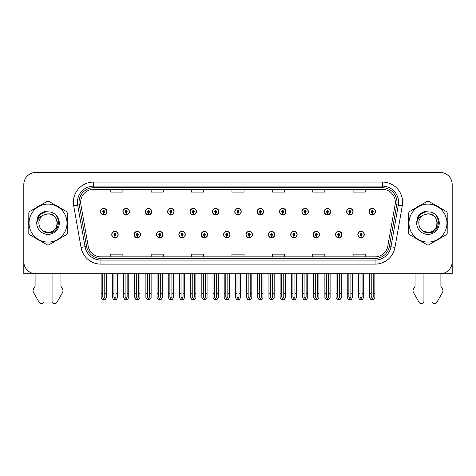 <?xml version="1.0" encoding="UTF-8"?>
<svg xmlns="http://www.w3.org/2000/svg" width="476" height="476" viewBox="0 0 476 476"><rect width="100%" height="100%" fill="white"/><g stroke="black" fill="none" stroke-linecap="round" stroke-linejoin="round"><path stroke-width="0.71" d="M290.699 234.573A3.231 3.231 0 0 0 293.93 237.804A3.231 3.231 0 0 0 297.161 234.573A3.231 3.231 0 0 0 293.93 231.342A3.231 3.231 0 0 0 290.699 234.573M245.955 234.573A3.231 3.231 0 0 0 249.186 237.804A3.231 3.231 0 0 0 252.417 234.573A3.231 3.231 0 0 0 249.186 231.342A3.231 3.231 0 0 0 245.955 234.573M313.077 234.573A3.231 3.231 0 0 0 316.308 237.804A3.231 3.231 0 0 0 319.539 234.573A3.231 3.231 0 0 0 316.308 231.342A3.231 3.231 0 0 0 313.077 234.573M335.449 234.573A3.231 3.231 0 0 0 338.68 237.804A3.231 3.231 0 0 0 341.911 234.573A3.231 3.231 0 0 0 338.68 231.342A3.231 3.231 0 0 0 335.449 234.573M223.583 234.573A3.231 3.231 0 0 0 226.814 237.804A3.231 3.231 0 0 0 230.045 234.573A3.231 3.231 0 0 0 226.814 231.342A3.231 3.231 0 0 0 223.583 234.573M201.211 234.573A3.231 3.231 0 0 0 204.442 237.804A3.231 3.231 0 0 0 207.673 234.573A3.231 3.231 0 0 0 204.442 231.342A3.231 3.231 0 0 0 201.211 234.573M178.839 234.573A3.231 3.231 0 0 0 182.07 237.804A3.231 3.231 0 0 0 185.301 234.573A3.231 3.231 0 0 0 182.07 231.342A3.231 3.231 0 0 0 178.839 234.573M156.461 234.573A3.231 3.231 0 0 0 159.692 237.804A3.231 3.231 0 0 0 162.923 234.573A3.231 3.231 0 0 0 159.692 231.342A3.231 3.231 0 0 0 156.461 234.573M134.089 234.573A3.231 3.231 0 0 0 137.32 237.804A3.231 3.231 0 0 0 140.551 234.573A3.231 3.231 0 0 0 137.32 231.342A3.231 3.231 0 0 0 134.089 234.573M111.717 234.573A3.231 3.231 0 0 0 114.948 237.804A3.231 3.231 0 0 0 118.179 234.573A3.231 3.231 0 0 0 114.948 231.342A3.231 3.231 0 0 0 111.717 234.573M268.327 234.573A3.231 3.231 0 0 0 271.558 237.804A3.231 3.231 0 0 0 274.789 234.573A3.231 3.231 0 0 0 271.558 231.342A3.231 3.231 0 0 0 268.327 234.573M279.513 211.63A3.231 3.231 0 0 0 282.744 214.86A3.231 3.231 0 0 0 285.975 211.63A3.231 3.231 0 0 0 282.744 208.399A3.231 3.231 0 0 0 279.513 211.63M301.891 211.63A3.231 3.231 0 0 0 305.122 214.86A3.231 3.231 0 0 0 308.353 211.63A3.231 3.231 0 0 0 305.122 208.399A3.231 3.231 0 0 0 301.891 211.63M324.263 211.63A3.231 3.231 0 0 0 327.494 214.86A3.231 3.231 0 0 0 330.725 211.63A3.231 3.231 0 0 0 327.494 208.399A3.231 3.231 0 0 0 324.263 211.63M234.769 211.63A3.231 3.231 0 0 0 238 214.86A3.231 3.231 0 0 0 241.231 211.63A3.231 3.231 0 0 0 238 208.399A3.231 3.231 0 0 0 234.769 211.63M346.635 211.63A3.231 3.231 0 0 0 349.866 214.86A3.231 3.231 0 0 0 353.097 211.63A3.231 3.231 0 0 0 349.866 208.399A3.231 3.231 0 0 0 346.635 211.63M212.397 211.63A3.231 3.231 0 0 0 215.628 214.86A3.231 3.231 0 0 0 218.859 211.63A3.231 3.231 0 0 0 215.628 208.399A3.231 3.231 0 0 0 212.397 211.63M190.025 211.63A3.231 3.231 0 0 0 193.256 214.86A3.231 3.231 0 0 0 196.487 211.63A3.231 3.231 0 0 0 193.256 208.399A3.231 3.231 0 0 0 190.025 211.63M167.647 211.63A3.231 3.231 0 0 0 170.878 214.86A3.231 3.231 0 0 0 174.109 211.63A3.231 3.231 0 0 0 170.878 208.399A3.231 3.231 0 0 0 167.647 211.63M145.275 211.63A3.231 3.231 0 0 0 148.506 214.86A3.231 3.231 0 0 0 151.737 211.63A3.231 3.231 0 0 0 148.506 208.399A3.231 3.231 0 0 0 145.275 211.63M122.903 211.63A3.231 3.231 0 0 0 126.134 214.86A3.231 3.231 0 0 0 129.365 211.63A3.231 3.231 0 0 0 126.134 208.399A3.231 3.231 0 0 0 122.903 211.63M100.531 211.63A3.231 3.231 0 0 0 103.762 214.86A3.231 3.231 0 0 0 106.993 211.63A3.231 3.231 0 0 0 103.762 208.399A3.231 3.231 0 0 0 100.531 211.63M257.141 211.63A3.231 3.231 0 0 0 260.372 214.86A3.231 3.231 0 0 0 263.603 211.63A3.231 3.231 0 0 0 260.372 208.399A3.231 3.231 0 0 0 257.141 211.63M357.821 234.573A3.231 3.231 0 0 0 361.052 237.804A3.231 3.231 0 0 0 364.283 234.573A3.231 3.231 0 0 0 361.052 231.342A3.231 3.231 0 0 0 357.821 234.573M369.007 211.63A3.231 3.231 0 0 0 372.238 214.86A3.231 3.231 0 0 0 375.469 211.63A3.231 3.231 0 0 0 372.238 208.399A3.231 3.231 0 0 0 369.007 211.63M23.8 184.533L23.8 273.783L452.2 273.783L452.2 184.533A12.114 12.114 0 0 0 440.086 172.419L35.914 172.419A12.114 12.114 0 0 0 23.8 184.533L23.8 261.669A12.114 12.114 0 0 0 35.914 273.783L440.086 273.783A12.114 12.114 0 0 0 452.2 261.669L452.2 184.533M28.798 220.685A19.385 19.385 0 0 0 28.798 225.523M36.319 238.547A19.385 19.385 0 0 0 40.508 240.969M55.555 240.969A19.385 19.385 0 0 0 59.744 238.547M67.265 225.523A19.385 19.385 0 0 0 67.265 220.685M408.735 220.685A19.385 19.385 0 0 0 408.735 225.523M416.256 238.547A19.385 19.385 0 0 0 420.445 240.969M435.492 240.969A19.385 19.385 0 0 0 439.681 238.547M447.202 225.523A19.385 19.385 0 0 0 447.202 220.685M80.664 202.264A12.923 12.923 0 0 1 93.588 189.341L382.412 189.341A12.923 12.923 0 0 1 395.139 204.507L387.791 246.181A12.923 12.923 0 0 1 375.064 256.861L100.936 256.861A12.923 12.923 0 0 1 88.209 246.181L80.861 204.507A12.923 12.923 0 0 1 80.664 202.264M79.046 202.264A14.536 14.536 0 0 0 79.266 204.787L86.614 246.467A14.536 14.536 0 0 0 100.936 258.48L375.064 258.48A14.536 14.536 0 0 0 389.386 246.467L396.734 204.787A14.536 14.536 0 0 0 382.412 187.722L93.588 187.722A14.536 14.536 0 0 0 79.046 202.264M73.697 205.769A20.194 20.194 0 0 1 93.588 182.07L382.412 182.07A20.194 20.194 0 0 1 402.303 205.769L394.955 247.449A20.194 20.194 0 0 1 375.064 264.132L100.936 264.132A20.194 20.194 0 0 1 81.045 247.449L73.697 205.769L77.677 205.067A16.154 16.154 0 0 1 93.588 186.11L382.412 186.11A16.154 16.154 0 0 1 398.323 205.067L390.974 246.746A16.154 16.154 0 0 1 375.064 260.092L100.936 260.092A16.154 16.154 0 0 1 85.025 246.746L77.677 205.067A16.154 16.154 0 0 1 77.433 202.264M59.744 207.655A19.385 19.385 0 0 0 55.555 205.233M40.508 205.233A19.385 19.385 0 0 0 36.319 207.655M439.681 207.655A19.385 19.385 0 0 0 435.492 205.233M420.445 205.233A19.385 19.385 0 0 0 416.256 207.655M440.086 172.419L35.914 172.419M231.943 189.341L231.943 192.078L244.057 192.078L244.057 189.341M191.56 189.341L191.56 192.078L203.674 192.078L203.674 189.341M151.172 189.341L151.172 192.078L163.286 192.078L163.286 189.341M110.789 189.341L110.789 192.078L122.903 192.078L122.903 189.341M272.326 189.341L272.326 192.078L284.44 192.078L284.44 189.341M312.714 189.341L312.714 192.078L324.828 192.078L324.828 189.341M353.097 189.341L353.097 192.078L365.211 192.078L365.211 189.341M244.057 256.861L244.057 254.13L231.943 254.13L231.943 256.861M203.674 256.861L203.674 254.13L191.56 254.13L191.56 256.861M163.286 256.861L163.286 254.13L151.172 254.13L151.172 256.861M122.903 256.861L122.903 254.13L110.789 254.13L110.789 256.861M284.44 256.861L284.44 254.13L272.326 254.13L272.326 256.861M324.828 256.861L324.828 254.13L312.714 254.13L312.714 256.861M365.211 256.861L365.211 254.13L353.097 254.13L353.097 256.861M362.063 273.783L362.063 297.161L361.052 298.601L360.04 297.161L360.04 293.412L358.428 293.412L358.428 297.452L359.594 299.469L362.51 299.469L363.676 297.452L363.676 273.783M361.01 235.578L360.921 237.595A3.029 3.029 0 0 1 358.023 234.573A3.029 3.029 0 0 1 361.052 231.544A3.029 3.029 0 0 1 364.08 234.573A3.029 3.029 0 0 1 361.183 237.595L361.094 235.578A1.011 1.011 0 0 0 362.063 234.573A1.011 1.011 0 0 0 361.052 233.561A1.011 1.011 0 0 0 360.04 234.573A1.011 1.011 0 0 0 361.01 235.578L361.034 234.971A0.405 0.405 0 0 1 360.647 234.573A0.405 0.405 0 0 1 361.052 234.168A0.405 0.405 0 0 1 361.457 234.573A0.405 0.405 0 0 1 361.07 234.971L361.094 235.578M358.428 273.783L358.428 293.412M360.04 273.783L360.04 293.412M362.063 293.412L363.676 293.412M373.249 273.783L373.249 297.161L372.238 298.601L371.226 297.161L371.226 293.412L369.614 293.412L369.614 297.452L370.78 299.469L373.696 299.469L374.862 297.452L374.862 273.783M372.196 212.641L372.107 214.658A3.029 3.029 0 0 1 369.209 211.63A3.029 3.029 0 0 1 372.238 208.601A3.029 3.029 0 0 1 375.267 211.63A3.029 3.029 0 0 1 372.369 214.658L372.28 212.641A1.011 1.011 0 0 0 373.249 211.63A1.011 1.011 0 0 0 372.238 210.624A1.011 1.011 0 0 0 371.226 211.63A1.011 1.011 0 0 0 372.196 212.641L372.22 212.034A0.405 0.405 0 0 1 371.833 211.63A0.405 0.405 0 0 1 372.238 211.231A0.405 0.405 0 0 1 372.643 211.63A0.405 0.405 0 0 1 372.256 212.034L372.28 212.641M369.614 273.783L369.614 293.412M371.226 273.783L371.226 293.412M373.249 293.412L374.862 293.412M339.685 273.783L339.685 297.161L338.68 298.601L337.668 297.161L337.668 293.412L336.056 293.412L336.056 297.452L337.222 299.469L340.138 299.469L341.304 297.452L341.304 273.783M338.632 235.578L338.549 237.595A3.029 3.029 0 0 1 335.651 234.573A3.029 3.029 0 0 1 338.68 231.544A3.029 3.029 0 0 1 341.708 234.573A3.029 3.029 0 0 1 338.811 237.595L338.722 235.578A1.011 1.011 0 0 0 339.685 234.573A1.011 1.011 0 0 0 338.68 233.561A1.011 1.011 0 0 0 337.668 234.573A1.011 1.011 0 0 0 338.632 235.578L338.662 234.971A0.405 0.405 0 0 1 338.275 234.573A0.405 0.405 0 0 1 338.68 234.168A0.405 0.405 0 0 1 339.085 234.573A0.405 0.405 0 0 1 338.698 234.971L338.722 235.578M336.056 273.783L336.056 293.412M337.668 273.783L337.668 293.412M339.685 293.412L341.304 293.412M317.313 273.783L317.313 297.161L316.308 298.601L315.296 297.161L315.296 293.412L313.678 293.412L313.678 297.452L314.844 299.469L317.766 299.469L318.932 297.452L318.932 273.783M316.26 235.578L316.171 237.595A3.029 3.029 0 0 1 313.279 234.573A3.029 3.029 0 0 1 316.308 231.544A3.029 3.029 0 0 1 319.337 234.573A3.029 3.029 0 0 1 316.439 237.595L316.35 235.578A1.011 1.011 0 0 0 317.313 234.573A1.011 1.011 0 0 0 316.308 233.561A1.011 1.011 0 0 0 315.296 234.573A1.011 1.011 0 0 0 316.26 235.578L316.29 234.971A0.405 0.405 0 0 1 315.903 234.573A0.405 0.405 0 0 1 316.308 234.168A0.405 0.405 0 0 1 316.713 234.573A0.405 0.405 0 0 1 316.326 234.971L316.35 235.578M313.678 273.783L313.678 293.412M315.296 273.783L315.296 293.412M317.313 293.412L318.932 293.412M294.941 273.783L294.941 297.161L293.93 298.601L292.924 297.161L292.924 293.412L291.306 293.412L291.306 297.452L292.472 299.469L295.394 299.469L296.56 297.452L296.56 273.783M293.888 235.578L293.799 237.595A3.029 3.029 0 0 1 290.901 234.573A3.029 3.029 0 0 1 293.93 231.544A3.029 3.029 0 0 1 296.964 234.573A3.029 3.029 0 0 1 294.067 237.595L293.978 235.578A1.011 1.011 0 0 0 294.941 234.573A1.011 1.011 0 0 0 293.93 233.561A1.011 1.011 0 0 0 292.924 234.573A1.011 1.011 0 0 0 293.888 235.578L293.912 234.971A0.405 0.405 0 0 1 293.531 234.573A0.405 0.405 0 0 1 293.93 234.168A0.405 0.405 0 0 1 294.335 234.573A0.405 0.405 0 0 1 293.948 234.971L293.978 235.578M291.306 273.783L291.306 293.412M292.924 273.783L292.924 293.412M294.941 293.412L296.56 293.412M350.877 273.783L350.877 297.161L349.866 298.601L348.854 297.161L348.854 293.412L347.242 293.412L347.242 297.452L348.408 299.469L351.324 299.469L352.49 297.452L352.49 273.783M349.824 212.641L349.735 214.658A3.029 3.029 0 0 1 346.837 211.63A3.029 3.029 0 0 1 349.866 208.601A3.029 3.029 0 0 1 352.894 211.63A3.029 3.029 0 0 1 349.997 214.658L349.908 212.641A1.011 1.011 0 0 0 350.877 211.63A1.011 1.011 0 0 0 349.866 210.624A1.011 1.011 0 0 0 348.854 211.63A1.011 1.011 0 0 0 349.824 212.641L349.848 212.034A0.405 0.405 0 0 1 349.461 211.63A0.405 0.405 0 0 1 349.866 211.231A0.405 0.405 0 0 1 350.271 211.63A0.405 0.405 0 0 1 349.884 212.034L349.908 212.641M347.242 273.783L347.242 293.412M348.854 273.783L348.854 293.412M350.877 293.412L352.49 293.412M328.5 273.783L328.5 297.161L327.494 298.601L326.482 297.161L326.482 293.412L324.87 293.412L324.87 297.452L326.03 299.469L328.952 299.469L330.118 297.452L330.118 273.783M327.446 212.641L327.363 214.658A3.029 3.029 0 0 1 324.465 211.63A3.029 3.029 0 0 1 327.494 208.601A3.029 3.029 0 0 1 330.522 211.63A3.029 3.029 0 0 1 327.625 214.658L327.536 212.641A1.011 1.011 0 0 0 328.5 211.63A1.011 1.011 0 0 0 327.494 210.624A1.011 1.011 0 0 0 326.482 211.63A1.011 1.011 0 0 0 327.446 212.641L327.476 212.034A0.405 0.405 0 0 1 327.089 211.63A0.405 0.405 0 0 1 327.494 211.231A0.405 0.405 0 0 1 327.899 211.63A0.405 0.405 0 0 1 327.512 212.034L327.536 212.641M324.87 273.783L324.87 293.412M326.482 273.783L326.482 293.412M328.5 293.412L330.118 293.412M306.127 273.783L306.127 297.161L305.122 298.601L304.11 297.161L304.11 293.412L302.492 293.412L302.492 297.452L303.658 299.469L306.58 299.469L307.746 297.452L307.746 273.783M305.074 212.641L304.985 214.658A3.029 3.029 0 0 1 302.087 211.63A3.029 3.029 0 0 1 305.122 208.601A3.029 3.029 0 0 1 308.15 211.63A3.029 3.029 0 0 1 305.253 214.658L305.164 212.641A1.011 1.011 0 0 0 306.127 211.63A1.011 1.011 0 0 0 305.122 210.624A1.011 1.011 0 0 0 304.11 211.63A1.011 1.011 0 0 0 305.074 212.641L305.104 212.034A0.405 0.405 0 0 1 304.717 211.63A0.405 0.405 0 0 1 305.122 211.231A0.405 0.405 0 0 1 305.521 211.63A0.405 0.405 0 0 1 305.14 212.034L305.164 212.641M302.492 273.783L302.492 293.412M304.11 273.783L304.11 293.412M306.127 293.412L307.746 293.412M283.755 273.783L283.755 297.161L282.744 298.601L281.738 297.161L281.738 293.412L280.12 293.412L280.12 297.452L281.286 299.469L284.208 299.469L285.374 297.452L285.374 273.783M282.702 212.641L282.613 214.658A3.029 3.029 0 0 1 279.715 211.63A3.029 3.029 0 0 1 282.744 208.601A3.029 3.029 0 0 1 285.773 211.63A3.029 3.029 0 0 1 282.881 214.658L282.792 212.641A1.011 1.011 0 0 0 283.755 211.63A1.011 1.011 0 0 0 282.744 210.624A1.011 1.011 0 0 0 281.738 211.63A1.011 1.011 0 0 0 282.702 212.641L282.726 212.034A0.405 0.405 0 0 1 282.339 211.63A0.405 0.405 0 0 1 282.744 211.231A0.405 0.405 0 0 1 283.149 211.63A0.405 0.405 0 0 1 282.762 212.034L282.792 212.641M280.12 273.783L280.12 293.412M281.738 273.783L281.738 293.412M283.755 293.412L285.374 293.412M35.105 273.783L35.105 286.284L33.671 288.652A4.04 4.04 0 0 0 33.38 292.252L39.181 302.379A2.576 2.576 0 0 0 43.994 301.088L43.994 273.783M52.068 273.783L52.068 301.088A2.576 2.576 0 0 0 56.882 302.379L62.683 292.252A4.04 4.04 0 0 0 62.392 288.652L60.952 286.284L60.952 273.783M415.048 273.783L415.048 286.284L413.608 288.652A4.04 4.04 0 0 0 413.317 292.252L419.118 302.379A2.576 2.576 0 0 0 423.932 301.088L423.932 273.783M432.006 273.783L432.006 301.088A2.576 2.576 0 0 0 436.819 302.379L442.62 292.252A4.04 4.04 0 0 0 442.329 288.652L440.895 286.284L440.895 273.783M58.12 225.838L53.931 230.205M438.057 225.838L433.868 230.205M57.257 222.768A9.234 9.234 0 0 0 43.411 215.11C38.889 218.329 37.735 222.482 39.954 227.57L40.079 227.79A9.234 9.234 0 0 0 48.028 232.336C59.94 232.913 59.94 213.296 48.028 213.867L43.411 215.11L48.028 213.867C59.94 213.296 59.94 232.913 48.028 232.336A9.234 9.234 0 0 0 57.263 223.101C56.715 217.496 53.639 214.414 48.028 213.867C59.94 213.296 59.94 232.913 48.028 232.336C59.94 232.913 59.94 213.296 48.028 213.867C59.94 213.296 59.94 232.913 48.028 232.336C59.94 232.913 59.94 213.296 48.028 213.867C59.94 213.296 59.94 232.913 48.028 232.336L43.417 231.098L40.079 227.79L43.417 231.098L48.028 232.336L43.417 231.098L40.079 227.79L43.417 231.098L48.028 232.336L43.417 231.098L40.079 227.79L43.417 231.098L48.028 232.336L43.417 231.098L40.079 227.79C41.846 230.908 44.494 232.603 48.028 232.871C60.375 233.906 62.302 214.23 50.396 212.07L44.673 211.57C41.483 212.552 39.08 214.498 37.461 217.407L36.747 223.345A11.281 11.281 0 0 0 48.028 234.382A11.281 11.281 0 0 0 50.396 212.07M48.028 242.082A18.98 18.98 0 0 0 67.009 223.101A18.98 18.98 0 0 0 48.028 204.121A18.98 18.98 0 0 0 29.048 223.101A18.98 18.98 0 0 0 48.028 242.082M48.028 244.908A21.807 21.807 0 0 0 48.742 244.896L66.551 234.62A21.807 21.807 0 0 0 67.265 233.383L67.265 212.82A21.807 21.807 0 0 0 66.551 211.582L48.742 201.306A21.807 21.807 0 0 0 47.314 201.306L29.512 211.582A21.807 21.807 0 0 0 28.798 212.82L28.798 233.383A21.807 21.807 0 0 0 29.512 234.62L47.314 244.896A21.807 21.807 0 0 0 48.028 244.908M36.747 223.101C36.67 216.699 42.483 211.511 48.028 211.82M36.747 223.345C37.402 219.371 39.621 216.622 43.411 215.11M44.607 211.594L42.025 212.701L37.473 217.383L42.025 212.701L44.607 211.594L42.025 212.701L37.461 217.407L42.025 212.701L44.607 211.594L42.025 212.701L37.473 217.383L42.025 212.701L44.607 211.594L42.025 212.701L37.461 217.407L42.025 212.701L44.673 211.57L40.525 213.73M437.194 222.768A9.234 9.234 0 0 0 423.348 215.11C418.826 218.329 417.672 222.482 419.892 227.57L420.016 227.79A9.234 9.234 0 0 0 427.972 232.336C439.878 232.913 439.878 213.296 427.972 213.867L423.348 215.11L427.972 213.867C439.878 213.296 439.878 232.913 427.972 232.336A9.234 9.234 0 0 0 437.2 223.101C436.653 217.496 433.577 214.414 427.972 213.867C439.878 213.296 439.878 232.913 427.972 232.336C439.878 232.913 439.878 213.296 427.972 213.867C439.878 213.296 439.878 232.913 427.972 232.336C439.878 232.913 439.878 213.296 427.972 213.867C439.878 213.296 439.878 232.913 427.972 232.336L423.354 231.098L420.016 227.79L423.354 231.098L427.972 232.336L423.354 231.098L420.016 227.79L423.354 231.098L427.972 232.336L423.354 231.098L420.016 227.79L423.354 231.098L427.972 232.336L423.354 231.098L420.016 227.79C421.784 230.908 424.437 232.603 427.972 232.871C440.318 233.906 442.24 214.23 430.34 212.07L424.616 211.57C421.421 212.552 419.017 214.498 417.398 217.407L416.69 223.345A11.281 11.281 0 0 0 427.972 234.382A11.281 11.281 0 0 0 430.34 212.07M427.972 242.082A18.98 18.98 0 0 0 446.952 223.101A18.98 18.98 0 0 0 427.972 204.121A18.98 18.98 0 0 0 408.991 223.101A18.98 18.98 0 0 0 427.972 242.082M427.972 244.908A21.807 21.807 0 0 0 428.686 244.896L446.488 234.62A21.807 21.807 0 0 0 447.202 233.383L447.202 212.82A21.807 21.807 0 0 0 446.488 211.582L428.686 201.306A21.807 21.807 0 0 0 427.258 201.306L409.449 211.582A21.807 21.807 0 0 0 408.735 212.82L408.735 233.383A21.807 21.807 0 0 0 409.449 234.62L427.258 244.896A21.807 21.807 0 0 0 427.972 244.908M416.684 223.101C416.613 216.699 422.42 211.511 427.972 211.82M416.69 223.345C417.339 219.371 419.564 216.622 423.348 215.11M424.544 211.594L421.968 212.701L417.398 217.407L421.968 212.701L424.544 211.594L421.968 212.701L417.41 217.383L421.968 212.701L424.544 211.594L421.968 212.701L417.41 217.383L421.968 212.701L424.544 211.594L421.968 212.701L417.398 217.407L421.968 212.701L424.616 211.57L420.463 213.73M272.57 273.783L272.57 297.161L271.558 298.601L270.552 297.161L270.552 293.412L268.934 293.412L268.934 297.452L270.1 299.469L273.022 299.469L274.182 297.452L274.182 273.783M271.516 235.578L271.427 237.595A3.029 3.029 0 0 1 268.529 234.573A3.029 3.029 0 0 1 271.558 231.544A3.029 3.029 0 0 1 274.587 234.573A3.029 3.029 0 0 1 271.689 237.595L271.606 235.578A1.011 1.011 0 0 0 272.57 234.573A1.011 1.011 0 0 0 271.558 233.561A1.011 1.011 0 0 0 270.552 234.573A1.011 1.011 0 0 0 271.516 235.578L271.54 234.971A0.405 0.405 0 0 1 271.153 234.573A0.405 0.405 0 0 1 271.558 234.168A0.405 0.405 0 0 1 271.963 234.573A0.405 0.405 0 0 1 271.576 234.971L271.606 235.578M268.934 273.783L268.934 293.412M270.552 273.783L270.552 293.412M272.57 293.412L274.182 293.412M250.197 273.783L250.197 297.161L249.186 298.601L248.174 297.161L248.174 293.412L246.562 293.412L246.562 297.452L247.728 299.469L250.644 299.469L251.81 297.452L251.81 273.783M249.144 235.578L249.055 237.595A3.029 3.029 0 0 1 246.157 234.573A3.029 3.029 0 0 1 249.186 231.544A3.029 3.029 0 0 1 252.215 234.573A3.029 3.029 0 0 1 249.317 237.595L249.228 235.578A1.011 1.011 0 0 0 250.197 234.573A1.011 1.011 0 0 0 249.186 233.561A1.011 1.011 0 0 0 248.174 234.573A1.011 1.011 0 0 0 249.144 235.578L249.168 234.971A0.405 0.405 0 0 1 248.781 234.573A0.405 0.405 0 0 1 249.186 234.168A0.405 0.405 0 0 1 249.591 234.573A0.405 0.405 0 0 1 249.204 234.971L249.228 235.578M246.562 273.783L246.562 293.412M248.174 273.783L248.174 293.412M250.197 293.412L251.81 293.412M227.825 273.783L227.825 297.161L226.814 298.601L225.802 297.161L225.802 293.412L224.19 293.412L224.19 297.452L225.356 299.469L228.272 299.469L229.438 297.452L229.438 273.783M226.772 235.578L226.683 237.595A3.029 3.029 0 0 1 223.785 234.573A3.029 3.029 0 0 1 226.814 231.544A3.029 3.029 0 0 1 229.843 234.573A3.029 3.029 0 0 1 226.945 237.595L226.856 235.578A1.011 1.011 0 0 0 227.825 234.573A1.011 1.011 0 0 0 226.814 233.561A1.011 1.011 0 0 0 225.802 234.573A1.011 1.011 0 0 0 226.772 235.578L226.796 234.971A0.405 0.405 0 0 1 226.409 234.573A0.405 0.405 0 0 1 226.814 234.168A0.405 0.405 0 0 1 227.219 234.573A0.405 0.405 0 0 1 226.832 234.971L226.856 235.578M224.19 273.783L224.19 293.412M225.802 273.783L225.802 293.412M227.825 293.412L229.438 293.412M261.383 273.783L261.383 297.161L260.372 298.601L259.361 297.161L259.361 293.412L257.748 293.412L257.748 297.452L258.914 299.469L261.83 299.469L262.996 297.452L262.996 273.783M260.33 212.641L260.241 214.658A3.029 3.029 0 0 1 257.343 211.63A3.029 3.029 0 0 1 260.372 208.601A3.029 3.029 0 0 1 263.401 211.63A3.029 3.029 0 0 1 260.503 214.658L260.42 212.641A1.011 1.011 0 0 0 261.383 211.63A1.011 1.011 0 0 0 260.372 210.624A1.011 1.011 0 0 0 259.361 211.63A1.011 1.011 0 0 0 260.33 212.641L260.354 212.034A0.405 0.405 0 0 1 259.967 211.63A0.405 0.405 0 0 1 260.372 211.231A0.405 0.405 0 0 1 260.777 211.63A0.405 0.405 0 0 1 260.39 212.034L260.42 212.641M257.748 273.783L257.748 293.412M259.361 273.783L259.361 293.412M261.383 293.412L262.996 293.412M239.011 273.783L239.011 297.161L238 298.601L236.988 297.161L236.988 293.412L235.376 293.412L235.376 297.452L236.542 299.469L239.458 299.469L240.624 297.452L240.624 273.783M237.958 212.641L237.869 214.658A3.029 3.029 0 0 1 234.971 211.63A3.029 3.029 0 0 1 238 208.601A3.029 3.029 0 0 1 241.029 211.63A3.029 3.029 0 0 1 238.131 214.658L238.042 212.641A1.011 1.011 0 0 0 239.011 211.63A1.011 1.011 0 0 0 238 210.624A1.011 1.011 0 0 0 236.988 211.63A1.011 1.011 0 0 0 237.958 212.641L237.982 212.034A0.405 0.405 0 0 1 237.595 211.63A0.405 0.405 0 0 1 238 211.231A0.405 0.405 0 0 1 238.405 211.63A0.405 0.405 0 0 1 238.018 212.034L238.042 212.641M235.376 273.783L235.376 293.412M236.988 273.783L236.988 293.412M239.011 293.412L240.624 293.412M216.639 273.783L216.639 297.161L215.628 298.601L214.616 297.161L214.616 293.412L213.004 293.412L213.004 297.452L214.17 299.469L217.086 299.469L218.252 297.452L218.252 273.783M215.58 212.641L215.497 214.658A3.029 3.029 0 0 1 212.599 211.63A3.029 3.029 0 0 1 215.628 208.601A3.029 3.029 0 0 1 218.657 211.63A3.029 3.029 0 0 1 215.759 214.658L215.67 212.641A1.011 1.011 0 0 0 216.639 211.63A1.011 1.011 0 0 0 215.628 210.624A1.011 1.011 0 0 0 214.616 211.63A1.011 1.011 0 0 0 215.58 212.641L215.61 212.034A0.405 0.405 0 0 1 215.223 211.63A0.405 0.405 0 0 1 215.628 211.231A0.405 0.405 0 0 1 216.033 211.63A0.405 0.405 0 0 1 215.646 212.034L215.67 212.641M213.004 273.783L213.004 293.412M214.616 273.783L214.616 293.412M216.639 293.412L218.252 293.412M205.448 273.783L205.448 297.161L204.442 298.601L203.43 297.161L203.43 293.412L201.818 293.412L201.818 297.452L202.978 299.469L205.9 299.469L207.066 297.452L207.066 273.783M204.394 235.578L204.311 237.595A3.029 3.029 0 0 1 201.413 234.573A3.029 3.029 0 0 1 204.442 231.544A3.029 3.029 0 0 1 207.471 234.573A3.029 3.029 0 0 1 204.573 237.595L204.484 235.578A1.011 1.011 0 0 0 205.448 234.573A1.011 1.011 0 0 0 204.442 233.561A1.011 1.011 0 0 0 203.43 234.573A1.011 1.011 0 0 0 204.394 235.578L204.424 234.971A0.405 0.405 0 0 1 204.037 234.573A0.405 0.405 0 0 1 204.442 234.168A0.405 0.405 0 0 1 204.847 234.573A0.405 0.405 0 0 1 204.46 234.971L204.484 235.578M201.818 273.783L201.818 293.412M203.43 273.783L203.43 293.412M205.448 293.412L207.066 293.412M183.076 273.783L183.076 297.161L182.07 298.601L181.059 297.161L181.059 293.412L179.44 293.412L179.44 297.452L180.606 299.469L183.528 299.469L184.694 297.452L184.694 273.783M182.022 235.578L181.933 237.595A3.029 3.029 0 0 1 179.035 234.573A3.029 3.029 0 0 1 182.07 231.544A3.029 3.029 0 0 1 185.099 234.573A3.029 3.029 0 0 1 182.201 237.595L182.112 235.578A1.011 1.011 0 0 0 183.076 234.573A1.011 1.011 0 0 0 182.07 233.561A1.011 1.011 0 0 0 181.059 234.573A1.011 1.011 0 0 0 182.022 235.578L182.052 234.971A0.405 0.405 0 0 1 181.665 234.573A0.405 0.405 0 0 1 182.07 234.168A0.405 0.405 0 0 1 182.469 234.573A0.405 0.405 0 0 1 182.088 234.971L182.112 235.578M179.44 273.783L179.44 293.412M181.059 273.783L181.059 293.412M183.076 293.412L184.694 293.412M160.704 273.783L160.704 297.161L159.692 298.601L158.686 297.161L158.686 293.412L157.068 293.412L157.068 297.452L158.234 299.469L161.156 299.469L162.322 297.452L162.322 273.783M159.65 235.578L159.561 237.595A3.029 3.029 0 0 1 156.663 234.573A3.029 3.029 0 0 1 159.692 231.544A3.029 3.029 0 0 1 162.721 234.573A3.029 3.029 0 0 1 159.829 237.595L159.74 235.578A1.011 1.011 0 0 0 160.704 234.573A1.011 1.011 0 0 0 159.692 233.561A1.011 1.011 0 0 0 158.686 234.573A1.011 1.011 0 0 0 159.65 235.578L159.674 234.971A0.405 0.405 0 0 1 159.287 234.573A0.405 0.405 0 0 1 159.692 234.168A0.405 0.405 0 0 1 160.097 234.573A0.405 0.405 0 0 1 159.71 234.971L159.74 235.578M157.068 273.783L157.068 293.412M158.686 273.783L158.686 293.412M160.704 293.412L162.322 293.412M138.332 273.783L138.332 297.161L137.32 298.601L136.314 297.161L136.314 293.412L134.696 293.412L134.696 297.452L135.862 299.469L138.778 299.469L139.944 297.452L139.944 273.783M137.278 235.578L137.189 237.595A3.029 3.029 0 0 1 134.291 234.573A3.029 3.029 0 0 1 137.32 231.544A3.029 3.029 0 0 1 140.349 234.573A3.029 3.029 0 0 1 137.451 237.595L137.368 235.578A1.011 1.011 0 0 0 138.332 234.573A1.011 1.011 0 0 0 137.32 233.561A1.011 1.011 0 0 0 136.314 234.573A1.011 1.011 0 0 0 137.278 235.578L137.302 234.971A0.405 0.405 0 0 1 136.915 234.573A0.405 0.405 0 0 1 137.32 234.168A0.405 0.405 0 0 1 137.725 234.573A0.405 0.405 0 0 1 137.338 234.971L137.368 235.578M134.696 273.783L134.696 293.412M136.314 273.783L136.314 293.412M138.332 293.412L139.944 293.412M115.96 273.783L115.96 297.161L114.948 298.601L113.937 297.161L113.937 293.412L112.324 293.412L112.324 297.452L113.49 299.469L116.406 299.469L117.572 297.452L117.572 273.783M114.906 235.578L114.817 237.595A3.029 3.029 0 0 1 111.919 234.573A3.029 3.029 0 0 1 114.948 231.544A3.029 3.029 0 0 1 117.977 234.573A3.029 3.029 0 0 1 115.079 237.595L114.99 235.578A1.011 1.011 0 0 0 115.96 234.573A1.011 1.011 0 0 0 114.948 233.561A1.011 1.011 0 0 0 113.937 234.573A1.011 1.011 0 0 0 114.906 235.578L114.93 234.971A0.405 0.405 0 0 1 114.543 234.573A0.405 0.405 0 0 1 114.948 234.168A0.405 0.405 0 0 1 115.353 234.573A0.405 0.405 0 0 1 114.966 234.971L114.99 235.578M112.324 273.783L112.324 293.412M113.937 273.783L113.937 293.412M115.96 293.412L117.572 293.412M194.262 273.783L194.262 297.161L193.256 298.601L192.245 297.161L192.245 293.412L190.626 293.412L190.626 297.452L191.792 299.469L194.714 299.469L195.88 297.452L195.88 273.783M193.208 212.641L193.119 214.658A3.029 3.029 0 0 1 190.227 211.63A3.029 3.029 0 0 1 193.256 208.601A3.029 3.029 0 0 1 196.285 211.63A3.029 3.029 0 0 1 193.387 214.658L193.298 212.641A1.011 1.011 0 0 0 194.262 211.63A1.011 1.011 0 0 0 193.256 210.624A1.011 1.011 0 0 0 192.245 211.63A1.011 1.011 0 0 0 193.208 212.641L193.238 212.034A0.405 0.405 0 0 1 192.851 211.63A0.405 0.405 0 0 1 193.256 211.231A0.405 0.405 0 0 1 193.661 211.63A0.405 0.405 0 0 1 193.274 212.034L193.298 212.641M190.626 273.783L190.626 293.412M192.245 273.783L192.245 293.412M194.262 293.412L195.88 293.412M171.89 273.783L171.89 297.161L170.878 298.601L169.873 297.161L169.873 293.412L168.254 293.412L168.254 297.452L169.42 299.469L172.342 299.469L173.508 297.452L173.508 273.783M170.836 212.641L170.747 214.658A3.029 3.029 0 0 1 167.85 211.63A3.029 3.029 0 0 1 170.878 208.601A3.029 3.029 0 0 1 173.913 211.63A3.029 3.029 0 0 1 171.015 214.658L170.926 212.641A1.011 1.011 0 0 0 171.89 211.63A1.011 1.011 0 0 0 170.878 210.624A1.011 1.011 0 0 0 169.873 211.63A1.011 1.011 0 0 0 170.836 212.641L170.86 212.034A0.405 0.405 0 0 1 170.479 211.63A0.405 0.405 0 0 1 170.878 211.231A0.405 0.405 0 0 1 171.283 211.63A0.405 0.405 0 0 1 170.896 212.034L170.926 212.641M168.254 273.783L168.254 293.412M169.873 273.783L169.873 293.412M171.89 293.412L173.508 293.412M149.518 273.783L149.518 297.161L148.506 298.601L147.5 297.161L147.5 293.412L145.882 293.412L145.882 297.452L147.048 299.469L149.97 299.469L151.13 297.452L151.13 273.783M148.464 212.641L148.375 214.658A3.029 3.029 0 0 1 145.477 211.63A3.029 3.029 0 0 1 148.506 208.601A3.029 3.029 0 0 1 151.535 211.63A3.029 3.029 0 0 1 148.637 214.658L148.554 212.641A1.011 1.011 0 0 0 149.518 211.63A1.011 1.011 0 0 0 148.506 210.624A1.011 1.011 0 0 0 147.5 211.63A1.011 1.011 0 0 0 148.464 212.641L148.488 212.034A0.405 0.405 0 0 1 148.101 211.63A0.405 0.405 0 0 1 148.506 211.231A0.405 0.405 0 0 1 148.911 211.63A0.405 0.405 0 0 1 148.524 212.034L148.554 212.641M145.882 273.783L145.882 293.412M147.5 273.783L147.5 293.412M149.518 293.412L151.13 293.412M127.146 273.783L127.146 297.161L126.134 298.601L125.123 297.161L125.123 293.412L123.51 293.412L123.51 297.452L124.676 299.469L127.592 299.469L128.758 297.452L128.758 273.783M126.092 212.641L126.003 214.658A3.029 3.029 0 0 1 123.105 211.63A3.029 3.029 0 0 1 126.134 208.601A3.029 3.029 0 0 1 129.163 211.63A3.029 3.029 0 0 1 126.265 214.658L126.176 212.641A1.011 1.011 0 0 0 127.146 211.63A1.011 1.011 0 0 0 126.134 210.624A1.011 1.011 0 0 0 125.123 211.63A1.011 1.011 0 0 0 126.092 212.641L126.116 212.034A0.405 0.405 0 0 1 125.729 211.63A0.405 0.405 0 0 1 126.134 211.231A0.405 0.405 0 0 1 126.539 211.63A0.405 0.405 0 0 1 126.152 212.034L126.176 212.641M123.51 273.783L123.51 293.412M125.123 273.783L125.123 293.412M127.146 293.412L128.758 293.412M104.774 273.783L104.774 297.161L103.762 298.601L102.751 297.161L102.751 293.412L101.138 293.412L101.138 297.452L102.304 299.469L105.22 299.469L106.386 297.452L106.386 273.783M103.72 212.641L103.631 214.658A3.029 3.029 0 0 1 100.734 211.63A3.029 3.029 0 0 1 103.762 208.601A3.029 3.029 0 0 1 106.791 211.63A3.029 3.029 0 0 1 103.893 214.658L103.804 212.641A1.011 1.011 0 0 0 104.774 211.63A1.011 1.011 0 0 0 103.762 210.624A1.011 1.011 0 0 0 102.751 211.63A1.011 1.011 0 0 0 103.72 212.641L103.744 212.034A0.405 0.405 0 0 1 103.357 211.63A0.405 0.405 0 0 1 103.762 211.231A0.405 0.405 0 0 1 104.167 211.63A0.405 0.405 0 0 1 103.78 212.034L103.804 212.641M101.138 273.783L101.138 293.412M102.751 273.783L102.751 293.412M104.774 293.412L106.386 293.412M382.412 182.07L382.412 187.722M77.677 205.067L79.266 204.787M100.936 264.132L100.936 258.48M375.064 258.48L375.064 264.132M389.386 246.467L394.955 247.449M81.045 247.449L86.614 246.467M396.734 204.787L402.303 205.769M93.588 182.07L93.588 187.722M360.921 237.595A3.029 3.029 0 0 1 358.023 234.573M372.107 214.658A3.029 3.029 0 0 1 369.209 211.63M338.549 237.595A3.029 3.029 0 0 1 335.651 234.573M316.171 237.595A3.029 3.029 0 0 1 313.279 234.573M293.799 237.595A3.029 3.029 0 0 1 290.901 234.573M349.735 214.658A3.029 3.029 0 0 1 346.837 211.63M327.363 214.658A3.029 3.029 0 0 1 324.465 211.63M304.985 214.658A3.029 3.029 0 0 1 302.087 211.63M282.613 214.658A3.029 3.029 0 0 1 279.715 211.63M271.427 237.595A3.029 3.029 0 0 1 268.529 234.573M249.055 237.595A3.029 3.029 0 0 1 246.157 234.573M226.683 237.595A3.029 3.029 0 0 1 223.785 234.573M260.241 214.658A3.029 3.029 0 0 1 257.343 211.63M237.869 214.658A3.029 3.029 0 0 1 234.971 211.63M215.497 214.658A3.029 3.029 0 0 1 212.599 211.63M204.311 237.595A3.029 3.029 0 0 1 201.413 234.573M181.933 237.595A3.029 3.029 0 0 1 179.035 234.573M159.561 237.595A3.029 3.029 0 0 1 156.663 234.573M137.189 237.595A3.029 3.029 0 0 1 134.291 234.573M114.817 237.595A3.029 3.029 0 0 1 111.919 234.573M193.119 214.658A3.029 3.029 0 0 1 190.227 211.63M170.747 214.658A3.029 3.029 0 0 1 167.85 211.63M148.375 214.658A3.029 3.029 0 0 1 145.477 211.63M126.003 214.658A3.029 3.029 0 0 1 123.105 211.63M103.631 214.658A3.029 3.029 0 0 1 100.734 211.63"/></g></svg>

